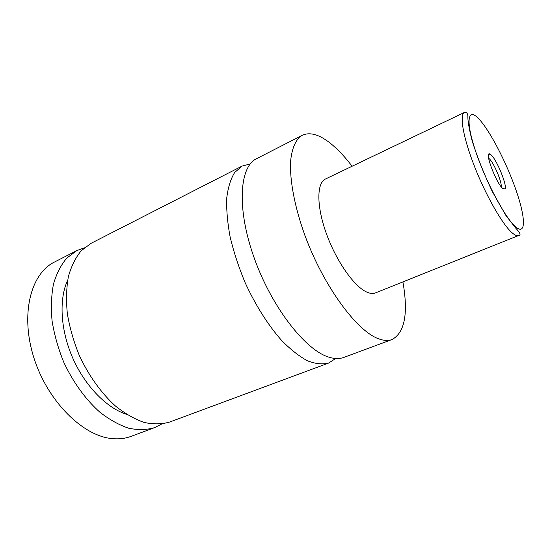 <?xml version="1.0" encoding="UTF-8"?>
<svg xmlns="http://www.w3.org/2000/svg" width="551" height="551" viewBox="0 0 551 551"><rect width="100%" height="100%" fill="white"/><g stroke="black" fill="none" stroke-linecap="round" stroke-linejoin="round"><path stroke-width="0.83" d="M402.912 281.905C408.415 313.395 404.792 332.611 392.03 339.533L343.914 357.385C339.685 358.97 334.794 358.928 329.243 357.262C305.805 350.698 271.918 307.61 254.286 258.205C236.51 208.808 239.286 166.726 256.587 158.66L302.272 135.298C309.283 132.068 317.789 134.079 327.79 141.318C335.793 147.179 343.893 155.492 352.089 166.25M335.697 358.501L328.637 363.054C322.452 364.638 315.399 363.88 307.465 360.795C299.152 356.304 290.508 349.486 281.533 340.346C268.089 325.131 255.278 304.882 244.981 282.312C238.659 267.028 233.714 251.931 230.139 237.013C227.453 222.597 226.33 209.573 226.757 197.933C228.059 187.368 230.69 178.896 234.664 172.511L242.075 166.085L250.209 163.964M491.334 155.093L489.508 153.874C484.487 152.124 496.072 182.787 502.608 188.38L504.964 189.041C507.602 186.369 497.229 160.596 491.334 155.093M501.183 186.775C502.147 182.429 493.992 163.089 489.419 158.881L488.62 158.199M518.608 235.511L375.5 292.898C373.013 293.89 370.038 293.587 366.56 291.989C353.976 286.341 336.131 260.871 326.33 233.507C316.453 206.129 316.625 182.939 325.455 179.013L464.507 112.397C466.945 112.005 468.075 113.892 467.882 118.072C468.109 122.88 469.486 130.318 472.021 140.402C476.663 155.54 483.399 172.532 492.222 191.383L506.038 215.689L515.874 228.321C520.254 232.915 521.17 235.311 518.608 235.511C517.134 236.103 515.089 235.305 512.464 233.114C503.015 225.331 486.333 196.493 474.776 167.146C463.164 137.771 459.197 114.594 464.507 112.397M392.03 339.533C388.235 340.952 383.765 340.704 378.599 338.789C356.821 331.185 323.52 286.1 304.896 235.353C294.627 206.894 289.626 180.081 290.597 161.236C291.961 147.806 295.853 139.162 302.272 135.298M328.637 363.054L169.591 422.066C161.794 424.311 153.274 424.428 144.045 422.403C134.561 419.091 125.015 413.622 115.414 405.984C101.239 393.104 88.553 375.396 79.192 355.168C73.634 341.386 69.688 327.583 67.353 313.76C66.017 300.281 66.368 287.891 68.4 276.581C71.327 266.167 75.611 257.551 81.238 250.739L91.046 243.335L242.075 166.085M126.558 414.324C106.687 408.057 85.04 386.017 72.725 358.012C60.417 330.001 58.826 299.152 67.649 280.273M161.794 423.981L154.535 427.659L131.035 436.378C125.201 438.548 118.837 439.285 111.956 438.589C82.774 436.034 47.503 401.183 33.873 357.751C20.063 314.345 30.753 273.565 54.432 262.062L76.747 250.65L84.365 247.792M154.535 427.659C146.6 429.959 137.97 430.138 128.638 428.21C119.064 425.007 109.456 419.648 99.814 412.148C85.598 399.475 72.932 382.001 63.668 361.993C58.172 348.356 54.308 334.677 52.083 320.957C50.864 307.575 51.339 295.246 53.495 283.979C56.567 273.592 60.982 264.969 66.747 258.13L76.747 250.65M479.191 119.257C467.971 106.846 465.196 119.836 475.327 150.375C485.314 180.79 505.205 218.162 515.64 226.854C526.239 236.028 525.633 217.748 516.149 190.494C506.789 163.33 490.294 131.255 479.191 119.257M502.278 188.049L504.964 189.041M488.42 156.525L489.508 153.874"/></g></svg>
